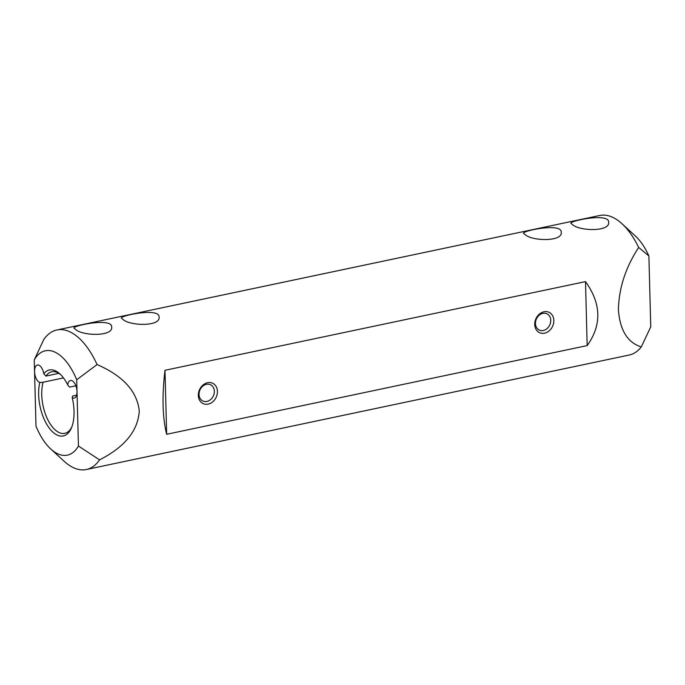 <?xml version="1.0" encoding="UTF-8"?>
<svg xmlns="http://www.w3.org/2000/svg" width="685" height="685" viewBox="0 0 685 685"><rect width="100%" height="100%" fill="white"/><g stroke="black" fill="none" stroke-linecap="round" stroke-linejoin="round"><path stroke-width="1.03" d="M78.441 446.021L76.703 379.764A53.336 26.347 -101.9 0 0 34.25 359.908L43.712 339.606A71.308 35.226 78.1 0 1 56.923 329.964A71.308 35.226 78.1 0 1 97.064 364.566C122.992 375.808 137.06 391.246 139.269 410.88C138.087 430.625 124.85 446.962 99.556 459.875A71.308 35.226 78.1 0 1 86.353 469.516A71.308 35.226 78.1 0 1 64.167 461.296L50.758 449A53.336 26.347 -101.9 0 0 78.441 446.021L99.556 459.875M60.725 374.695A31.45 15.532 -101.9 0 0 51.769 371.784A31.45 15.532 -101.9 0 0 45.912 376.082L43.763 373.719A8.991 4.435 -101.9 0 0 37.418 365.045A8.991 4.435 -101.9 0 0 34.558 371.638L34.25 359.908M43.763 373.719A33.702 16.646 78.1 0 1 59.878 373.882A33.702 16.646 78.1 0 1 67.687 384.901L69.51 387.128L75.881 385.783M76.592 395.176L72.653 396.007L72.216 397.685A8.991 4.435 -101.9 0 0 74.151 398.079A8.991 4.435 -101.9 0 0 77.011 391.495A8.991 4.435 -101.9 0 0 70.444 380.492A8.991 4.435 -101.9 0 0 67.687 384.901M72.216 397.685A33.702 16.646 78.1 0 1 71.326 428.151A33.702 16.646 78.1 0 1 48.421 426.918A33.702 16.646 78.1 0 1 39.798 382.53A8.991 4.435 -101.9 0 1 34.558 371.638L35.988 426.164A53.336 26.347 -101.9 0 0 50.758 449M86.353 469.516L629.198 355.035A71.308 35.226 -101.9 0 0 641.28 346.918L650.75 326.873L648.892 255.942L638.677 247.448A71.308 35.226 -101.9 0 0 621.946 223.704A71.308 35.226 -101.9 0 0 599.769 215.484L56.923 329.964M641.28 346.918C627.58 342.646 619.959 330.29 618.409 309.834C618.855 288.205 625.611 267.407 638.677 247.448M573.713 225.553L570.913 223.301C569.672 220.827 609.522 212.478 608.648 222.308C609.967 231.427 582.507 231.247 573.713 225.553M526.303 235.546L523.511 233.294C522.27 230.828 562.12 222.479 561.246 232.309C562.565 241.42 535.105 241.24 526.303 235.546M124.139 320.357L121.348 318.114C120.106 315.639 159.956 307.291 159.083 317.121C160.401 326.24 132.941 326.06 124.139 320.357M76.737 330.358L73.946 328.106C72.704 325.632 112.554 317.292 111.681 327.122C112.999 336.232 85.539 336.052 76.737 330.358M587.173 345.591C601.892 324.998 601.336 303.678 585.495 281.612L164.982 370.294C161.925 396.341 162.482 417.67 166.66 434.281L587.173 345.591L585.495 281.612M621.946 223.704L635.355 236A53.336 26.347 78.1 0 1 648.892 255.942M553.84 320.46A11.234 9.153 -64.9 0 1 539.746 332.747A11.234 9.153 -64.9 0 1 539.266 314.209A11.234 9.153 -64.9 0 1 553.84 320.46M217.436 391.4A11.234 9.153 -64.9 0 1 203.342 403.696A11.234 9.153 -64.9 0 1 202.854 385.158A11.234 9.153 -64.9 0 1 217.436 391.4M164.982 370.294L166.66 434.281M45.912 376.082L58.859 373.351M63.482 377.914L43.155 382.204A31.45 15.532 -101.9 0 0 59.038 432.526A31.45 15.532 -101.9 0 0 64.75 433.34A31.45 15.532 -101.9 0 0 71.771 427.063M97.064 364.566L76.703 379.764M214.345 391.255A8.991 7.321 115.1 0 0 210.5 384.73A8.991 7.321 115.1 0 0 200.063 389.765A8.991 7.321 115.1 0 0 202.888 401.008A8.991 7.321 115.1 0 0 210.629 399.552A8.991 7.321 115.1 0 0 214.345 391.255M550.749 320.306A8.991 7.321 115.1 0 0 546.913 313.781A8.991 7.321 115.1 0 0 536.475 318.816A8.991 7.321 115.1 0 0 539.3 330.059A8.991 7.321 115.1 0 0 547.032 328.603A8.991 7.321 115.1 0 0 550.749 320.306M39.798 382.53L42.907 382.256"/></g></svg>
